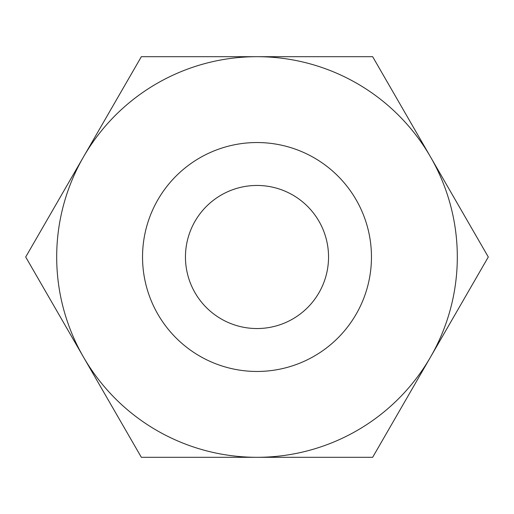 <?xml version="1.0" encoding="UTF-8"?>
<svg xmlns="http://www.w3.org/2000/svg" width="514" height="514" viewBox="0 0 514 514"><rect width="100%" height="100%" fill="white"/><g stroke="black" fill="none" stroke-linecap="round" stroke-linejoin="round"><path stroke-width="0.77" d="M488.3 257L430.475 156.847A200.312 200.312 0 0 1 257 457.312A200.312 200.312 0 0 1 83.525 156.847L25.7 257L141.35 457.312L372.65 457.312L488.3 257M185.458 257A71.542 71.542 0 0 0 257 328.542A71.542 71.542 0 0 0 328.542 257A71.542 71.542 0 0 0 257 185.458A71.542 71.542 0 0 0 185.458 257M371.461 257A114.461 114.461 0 0 1 257 371.461A114.461 114.461 0 0 1 142.539 257A114.461 114.461 0 0 1 257 142.539A114.461 114.461 0 0 1 371.461 257M141.35 56.688L83.525 156.847A200.312 200.312 0 0 1 257 56.688L141.35 56.688M430.475 156.847L372.65 56.688L257 56.688A200.312 200.312 0 0 1 430.475 156.847"/></g></svg>
